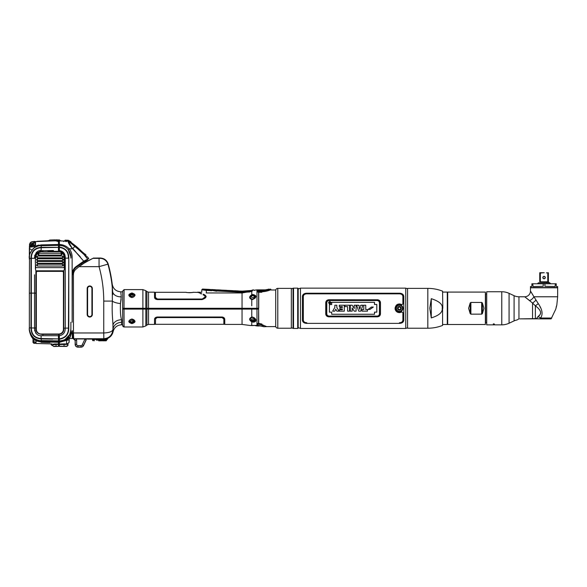 <?xml version="1.0" encoding="UTF-8"?>
<svg xmlns="http://www.w3.org/2000/svg" width="587" height="587" viewBox="0 0 587 587"><rect width="100%" height="100%" fill="white"/><g stroke="black" fill="none" stroke-linecap="round" stroke-linejoin="round"><path stroke-width="0.88" d="M79.091 266.645L99.049 266.645L108.228 264.091A138.194 138.194 0 0 1 112.234 284.218C113.188 288.892 116.05 291.423 120.812 291.798L121.238 296.853L120.452 303.567C120.188 311.521 120.57 316.907 121.597 319.739L121.553 324.794C117.099 325.095 114.274 327.407 113.086 331.714L113.042 329.652L113.086 331.714C112.388 334.766 110.627 336.96 107.803 338.303L104.06 339.095L84.998 338.948L86.208 339.895L83.559 345.56A2.766 2.766 0 0 1 81.057 347.159L77.917 347.159A2.766 2.766 0 0 1 75.158 344.393L75.158 340.475L73.456 338.721L73.434 274.65A7.132 7.132 0 0 1 75.98 269.184L77.403 267.995A45.595 45.595 0 0 1 78.621 267.004L84.733 262.712L92.988 258.317M103.848 338.721L103.745 332.961L103.848 338.721C109.211 338.251 112.249 335.199 112.961 329.571L112.961 325.734L113.042 329.652A8.636 7.338 178.4 0 1 121.678 322.314L121.597 319.739A8.636 5.987 179 0 0 112.961 325.734C112.983 320.825 111.677 313.803 112.366 301.094L112.381 300.933M87.177 288.54L87.177 314.449A2.583 2.583 0 0 0 89.76 317.039A2.583 2.583 0 0 0 92.342 314.449L92.159 288.54A2.399 2.399 0 0 0 89.76 286.14A2.399 2.399 0 0 0 87.36 288.54L87.177 288.54A2.583 2.583 0 0 1 89.76 285.957A2.583 2.583 0 0 1 92.342 288.54L92.342 314.449M93.003 258.353L99.049 258.353L99.049 266.645A128.663 128.663 0 0 1 103.745 301.094L103.745 332.961C109.116 332.792 112.19 331.655 112.961 329.571L113.027 329.028M76.281 338.948L73.896 338.97L75.283 340.35L76.662 340.35L76.281 338.948L85.328 338.948M120.783 292.062L120.812 291.798C116.05 291.423 113.188 288.892 112.234 284.218L112.366 301.094A8.636 2.458 -173.6 0 0 120.452 303.567L121.164 299.165M99.049 266.645L99.049 258.353L100.238 258.023L93.428 258.097L100.238 258.023C104.259 258.258 106.922 260.283 108.228 264.091L106.43 260.804M73.434 274.65L73.434 332.968L72.971 332.968L72.993 338.244L72.971 332.968L73.434 332.968L73.72 339.095L73.258 338.604L75.158 340.475L75.158 344.393A2.766 2.766 0 0 0 77.917 347.159L81.057 347.159A2.766 2.766 0 0 0 83.559 345.56L86.208 339.895M120.812 291.798L122.712 291.798L120.812 291.798M122.712 324.794L121.553 324.794L122.712 324.794M92.79 258.405L85.247 262.184M77.403 267.995L75.98 269.184M112.675 294.762L112.675 292.964M99.078 258.353L99.995 258.339A8.291 8.291 37.3 0 1 107.993 264.421A137.879 137.879 0 0 1 112.623 291.468L112.543 290.066M112.513 289.552L112.477 288.929M112.447 288.533L112.41 287.99M112.396 287.696L112.352 287.102M107.993 264.421L108.228 264.091A138.194 138.194 0 0 1 112.234 284.218M112.961 325.55L112.946 324.934M112.931 324.567L112.909 323.921M112.895 323.547L112.873 323.166M112.851 322.747L112.821 322.285M112.799 321.947L112.77 321.419M112.667 319.988L112.579 318.682M112.198 304.851L112.366 301.094L103.745 301.094M101.169 339.095L106.174 338.846M107.48 338.376L107.803 338.303C110.627 336.96 112.388 334.766 113.086 331.714C114.274 327.407 117.099 325.095 121.553 324.794M106.218 338.802L105.66 339.44L106.35 338.765M100.729 340.82L100.59 340.82A0.69 0.69 -90 0 0 101.28 340.144L105.682 340.144L107.12 338.516M95.16 339.037L96.085 339.022M100.164 339.022L101.081 339.037M73.771 339.095L74.351 338.963M85.885 338.948L86.37 338.956M86.553 338.956L86.986 338.963M87.456 339.095L95.072 339.095M76.662 340.35L76.662 344.393A1.255 1.255 0 0 0 77.917 345.648L81.057 345.648A1.255 1.255 0 0 0 82.195 344.921L84.998 338.948M82.165 264.37L81.52 264.81M80.184 265.786L79.722 266.146M87.419 261.296L83.222 263.673M105.535 259.938L105.014 259.535M73.258 338.604L73.72 339.095M72.993 338.244A0.462 0.462 -35.7 0 0 73.081 338.53L72.979 336.703M120.988 294.212L120.944 293.786M92.159 288.54L92.159 314.449A2.399 2.399 0 0 1 89.76 316.848A2.399 2.399 0 0 1 87.36 314.449L87.36 288.54A2.399 2.399 0 0 1 89.76 286.14A2.399 2.399 0 0 1 92.159 288.54L92.342 288.54M84.733 262.418L91.609 258.992M277.79 288.378L277.79 328.214L291.335 328.214L291.335 288.378L277.79 288.378A2.077 2.077 0 0 0 275.714 290.455M277.79 328.214A2.077 2.077 180 0 1 275.714 326.137M258.742 308.3L258.742 292.414M270.724 289.978L275.714 290L275.714 326.592L266.689 326.629L262.683 324.941M258.243 325.425L256.959 324.538L258.471 324.354C257.201 324.802 257.128 325.161 258.243 325.425L263.901 326.724L266.689 326.629M262.624 324.927L259.755 324.244L258.742 323.415L259.755 324.244M259.527 324.2L263.174 325.403M258.353 292.275L256.974 291.57L258.353 291.746L258.625 292.275L258.625 308.3L148.533 308.3L148.533 324.42L146.904 325.015L146.904 309.1L145.847 309.1L258.625 309.1L251.896 309.1L251.904 308.3M206.228 292.95C199.844 292.099 199.844 292.099 206.228 292.95L242.042 292.95L242.042 324.42L224.77 324.42L224.77 319.277C224.608 317.949 223.654 317.193 221.893 317.009L157.404 317.009C155.643 317.193 154.682 317.949 154.52 319.277L154.52 324.42L148.533 324.42M221.893 317.009L222.568 317.075M223.559 317.45L224.77 319.277M252.946 317.259L252.755 317.105C257.018 319.445 257.018 321.118 252.755 322.116L251.764 321.83C248.947 319.937 248.947 318.345 251.764 317.061L252.755 317.105L251.764 317.061L250.15 318.895M242.042 324.42L250.414 325.528L257.708 325.381M253.613 322.168L254.208 322.094M255.132 321.72L255.602 321.324M258.742 323.393L258.625 309.1L258.529 323.378L261.912 324.031L261.912 324.552L258.625 323.987L258.625 323.386L258.625 323.987M257.466 323.591L258.045 323.393M258.507 323.378L256.974 324.141L256.974 289.868L254.186 290.242M263.071 325.558L263.086 325.257C267.562 327.113 267.562 327.113 263.086 325.257L262.815 325.169M252.872 317.244L255.609 319.79L252.872 321.427L252.021 321.221L251.764 321.83L252.755 322.116L252.872 321.427L252.762 321.962M261.919 326.108L263.901 326.724A0.69 0.69 -49 0 1 263.446 326.548M251.764 321.83L251.764 325.411A0.69 0.55 90.3 0 0 251.97 325.462L250.414 325.528A0.69 0.69 33 0 0 250.942 325.455M124.011 309.1L124.099 326.981L122.712 325.624L122.632 309.1L145.847 309.1L145.847 325.902L146.904 325.015M131.928 318.983C136.045 320.759 136.045 322.3 131.928 323.62C127.819 322.307 127.819 320.759 131.928 318.983L134.672 321.155L131.928 322.923L129.184 321.155C129.434 319.996 130.351 319.335 131.928 319.181C133.653 319.423 134.57 320.076 134.672 321.155L134.65 321.427M131.928 321.639L131.928 322.175L131.928 321.639A2.708 1.915 180 0 0 133.264 321.397M134.401 320.509A2.708 1.915 180 0 0 134.445 320.436L134.372 320.326A2.473 1.754 0 0 1 134.408 320.627A2.473 1.754 0 0 1 134.291 321.155C132.713 322.953 131.143 322.953 129.566 321.155A2.473 1.754 0 0 1 129.456 320.627A2.473 1.754 0 0 1 129.492 320.326L129.206 321.427M132.046 322.923L134.606 321.61M130.013 322.476L129.367 321.859M129.206 320.957L129.375 320.458M255.433 319.064L255.081 318.506M250.517 320.01L250.15 318.91L250.561 320.04A2.473 1.893 0 0 1 250.392 319.357A2.473 1.893 0 0 1 253.511 317.523L253.467 317.508M252.872 320.928L252.872 320.612A2.708 2.077 180 0 0 254.046 320.407M255.198 318.712A2.473 1.893 0 0 1 255.345 319.357A2.708 2.077 180 0 0 255.455 319.152M122.712 324.934L122.712 325.492M157.074 317.391L221.893 317.369L223.852 319.108L221.967 317.369M222.268 317.398L222.825 317.567M223.728 318.411L223.852 318.939M155.445 318.939L157.404 317.369L155.445 318.939M155.57 318.411L156.142 317.758M222.121 317.582L157.353 317.574M154.52 324.185L155.445 324.303L155.57 318.587M157.059 317.596L156.48 317.758M224.77 324.185L223.852 324.303L223.852 319.108L222.811 317.758M262.697 326.071L262.198 325.264L262.638 324.86L263.137 325.653A0.462 0.411 143.5 0 1 262.697 326.071L262.044 325.748L262.323 326.174M259.417 324.457L260.562 324.662M262.198 325.264L261.707 324.949L262.638 324.86L263.137 325.653M258.559 308.3L258.573 309.1M145.547 308.3L145.554 309.1M124.136 308.3L124.121 309.1L122.742 309.1L122.756 308.3M252.755 294.476C257.018 295.481 257.018 297.147 252.755 299.487L251.764 299.531L252.755 299.487L255.609 296.802L252.872 295.173L252.755 294.476L251.764 294.762L252.021 295.371L255.176 296.552A2.473 1.893 180 0 1 255.345 297.235A2.473 1.893 180 0 1 255.198 297.88L255.594 297M251.772 299.531L251.764 299.531C248.947 298.255 248.947 296.662 251.764 294.762L251.764 291.269C255.705 289.604 255.705 289.604 251.764 291.269L250.458 291.666M242.042 292.95L251.764 291.269M215.855 291.115L209.786 290A0.69 0.668 -177 0 0 209.522 289.934L209.552 289.428L202.53 289.061L201.803 289.743L201.759 292.311L197.592 292.172L201.73 293.83L200.835 293.816M206.147 296.362L203.403 294.461C195.735 291.959 195.735 291.959 203.403 294.461M203.403 294.197C195.735 291.739 195.735 291.739 203.403 294.197C207.343 296.053 206.895 297.844 202.06 299.583L157.404 299.583C155.643 299.399 154.682 298.644 154.52 297.315L154.52 292.172L148.533 292.172L148.533 308.3L122.617 308.3L122.712 290.969L124.099 289.611L123.996 308.3M258.625 308.3L258.625 293.412M257.48 291.636L257.018 291.401M131.928 292.972C136.045 294.292 136.045 295.833 131.928 297.609C127.819 295.848 127.819 294.3 131.928 292.972L131.928 293.669L134.672 295.437C134.423 296.596 133.513 297.257 131.928 297.411L129.184 295.437L131.928 293.669M256.974 291.299L257.436 290.888L258.28 291.343M257.436 290.888L258.353 291.35L257.436 290.888L258.353 290.462L261.853 290.492L268.274 289.318L261.853 290.492M258.353 291.746L258.353 291.35L261.853 291.35C268.626 290.881 271.069 288.672 270.482 289.178C271.26 288.723 267.481 291.145 261.853 291.35L261.853 291.746C268.985 291.291 271.561 289.134 270.945 289.633C271.766 289.186 267.782 291.548 261.853 291.746L261.853 292.275C273.637 289.611 273.637 289.611 261.853 292.275L258.625 292.275L258.625 291.746L258.625 292.275M258.353 290.462L261.853 290.462C268.575 289.912 268.89 288.789 268.648 289.178L270.24 289.296M269.756 289.516L268.971 289.846M268.376 290.073L267.973 290.227M255.609 296.802C255.866 297.704 254.927 298.519 252.799 299.253L253.511 299.069A2.473 1.893 180 0 1 250.392 297.235A2.473 1.893 180 0 1 250.561 296.552L250.15 297.682L251.823 299.385M252.762 294.674L252.924 295.158M253.511 295.107L254.193 295.18M254.67 295.342L255.176 295.709M255.396 295.98L255.602 296.567M255.47 297.448L255.081 298.086M250.92 299.04L250.51 298.658M251.199 299.106L251.94 299.289L250.15 297.682L250.253 297.081M250.253 297.066L250.568 296.508M131.811 293.669L129.257 294.968M129.206 295.166L129.184 295.437C129.294 296.516 130.204 297.169 131.928 297.411L131.928 297.609M129.492 296.266A2.473 1.754 180 0 1 129.456 295.965A2.473 1.754 180 0 1 129.566 295.437C131.143 293.639 132.713 293.639 134.291 295.437A2.473 1.754 180 0 1 134.408 295.965A2.473 1.754 180 0 1 134.372 296.266L134.445 296.156A2.708 1.915 0 0 0 134.401 296.083M132.721 295.034A2.708 1.915 0 0 0 131.928 294.953A2.708 1.915 0 0 0 130.593 295.202M122.712 291.137L122.712 291.783M157.404 299.025L155.445 297.484L157.404 299.025L202.06 299.025L157.404 299.025M203.102 294.777C194.598 291.746 194.598 291.746 203.102 294.777C206.154 296.325 205.81 297.741 202.06 299.025M197.592 292.407L193.152 292.289C193.306 292.744 185.94 292.744 186.094 292.289A0.462 0.462 144.3 0 1 186.292 292.333M202.559 298.988L203.403 298.783M204.944 297.565L205.193 296.949M205.208 296.868L202.06 299.223L204.944 297.734M155.445 297.484L155.445 292.289L155.445 297.653L157.404 299.223L156.296 298.937M155.548 298.145L155.445 297.653M157.404 299.223L202.06 299.223M234.851 291.269L238.307 291.453L234.851 291.269L234.815 291.922L234.873 290.756L238.329 290.939L238.271 292.106L238.571 291.519L238.271 292.106L232.511 291.805L232.547 291.145L232.511 291.805L232.812 291.211L232.511 291.805L226.758 291.497L227.081 290.404L232.577 290.638L232.547 291.145L229.091 290.969A0.69 0.668 -177 0 0 228.82 291.005L227.052 290.91L226.758 291.497L223.295 291.321L220.998 291.196L221.321 290.103L226.817 290.338L226.758 291.497L227.052 290.91M216.823 291.181L215.913 291.13M252.542 290.932A0.69 0.418 -112.3 0 0 251.984 290.426C253.914 289.655 253.914 289.655 251.984 290.426L249.6 291.152L249.724 291.805L251.287 291.468M206.308 292.95L206.308 290.426L201.825 289.743L206.308 290.426L206.345 289.765L202.552 289.068L209.522 289.934L209.493 290.594L209.522 289.934L206.345 289.765M215.246 290.895L217.55 291.013L217.579 290.36A0.69 0.668 -177 0 0 217.315 290.396L215.546 290.301A0.69 0.668 -177 0 0 215.282 290.235L215.246 290.895M215.282 290.235L211.826 290.059L211.848 289.552L215.312 289.736L215.282 290.235L211.826 290.059L211.79 290.712L209.493 290.594L209.786 290L209.493 290.594L206.308 290.426M249.724 291.981L242.152 292.311L242.182 291.651L240.604 291.57L240.633 291.057L242.211 291.145L242.182 291.651L249.6 291.152L249.673 291.519M238.571 291.519L238.593 291.005L240.362 291.101L240.34 291.607L238.571 291.519L238.271 292.106L240.575 292.231L240.34 291.607L240.575 292.231L242.152 292.311M234.815 291.922L234.58 291.306L234.815 291.922L234.58 291.306L232.812 291.211L232.511 291.805M232.812 291.211L232.841 290.704L234.609 290.8L234.58 291.306L234.609 290.8M232.547 291.145L229.091 290.969L229.055 291.622L228.849 290.499M223.089 290.191L223.331 290.66A0.69 0.668 -177 0 0 223.067 290.697L221.688 290.756M221.292 290.609L220.998 291.196L221.292 290.609L220.998 291.196L217.55 291.013M217.579 290.36L221.035 290.543L217.579 290.36L217.608 289.853L221.057 290.037L220.998 291.196M215.994 290.47L216.39 290.536M216.464 290.543L216.838 290.521M209.552 289.428L209.493 290.594M211.555 290.095L211.584 289.589L211.555 290.095M251.911 325.587L254.765 325.455A11.329 11.329 0 0 0 260.195 325.844L257.253 325.425M256.974 325.433L262.91 326.416M251.507 319.886A1.357 1.042 180 0 0 254.23 319.886A1.357 1.042 180 0 0 251.507 319.886A1.357 1.042 180 0 1 251.603 319.511A1.277 0.976 0 0 0 251.632 319.622L251.977 320.084A1.277 0.976 0 0 0 252.527 320.326L253.217 320.326A1.277 0.976 0 0 0 253.76 320.084L254.105 319.622A1.277 0.976 0 0 0 254.134 319.511A1.357 1.042 180 0 1 254.23 319.886M255.345 319.357A2.473 1.893 0 0 1 255.176 320.04C253.643 321.764 252.102 321.764 250.561 320.04M251.507 296.706A1.357 1.042 0 0 0 254.23 296.706A1.357 1.042 0 0 0 251.507 296.706A1.357 1.042 0 0 0 254.23 296.706M130.571 321.214A1.357 0.961 180 0 0 131.928 322.175A1.357 0.961 180 0 0 133.286 321.214A1.357 0.961 180 0 0 131.928 320.253A1.357 0.961 180 0 0 130.571 321.214A1.357 0.961 180 0 1 131.928 320.253A1.357 0.961 180 0 1 133.286 321.214M130.571 295.378A1.357 0.961 0 0 0 131.928 296.34A1.357 0.961 0 0 0 133.286 295.378A1.357 0.961 0 0 0 131.928 294.417A1.357 0.961 0 0 0 130.571 295.378A1.357 0.961 0 0 0 131.928 296.34A1.357 0.961 0 0 0 133.286 295.378M132.823 294.813A1.277 0.903 180 0 1 133.168 295.239L132.823 294.813M87.595 288.54A2.165 2.165 0 0 1 89.76 286.375A2.165 2.165 0 0 1 91.924 288.54L91.924 314.449A2.165 2.165 0 0 1 89.76 316.613A2.165 2.165 0 0 1 87.595 314.449L87.595 288.54M298.174 327.619L300.449 328.449L405.764 328.449L405.764 288.144L407.561 288.797M300.449 328.449L300.449 288.144L405.764 288.144M302.408 296.45L302.408 320.15C302.65 322.19 304.11 323.268 306.788 323.378L399.424 323.378C402.095 323.268 403.555 322.19 403.797 320.15L403.797 296.45C403.555 294.403 402.095 293.324 399.424 293.214L306.788 293.214C304.11 293.324 302.65 294.403 302.408 296.45M405.764 328.449L407.561 327.795M298.174 288.973L300.449 288.144M377.25 299.752C379.217 299.906 380.295 300.911 380.479 302.775L380.479 313.825C380.295 315.681 379.217 316.687 377.25 316.841L328.955 316.841C326.988 316.687 325.917 315.681 325.734 313.825L325.734 302.775C325.91 300.918 326.988 299.913 328.955 299.752L377.72 299.788M326.776 314.632L326.651 313.898C326.827 315.329 327.59 316.1 328.955 316.195L377.25 316.195C378.615 316.1 379.385 315.329 379.554 313.891L379.554 302.701C379.385 301.263 378.615 300.5 377.25 300.397L328.955 300.397C327.59 300.5 326.827 301.263 326.651 302.701L326.651 313.891L326.776 301.96M395.946 308.3A3.456 3.456 0 0 1 399.395 304.844A3.456 3.456 0 0 1 402.851 308.3A3.456 3.456 0 0 1 399.395 311.748A3.456 3.456 0 0 1 395.946 308.3C395.711 312.768 403.086 312.768 402.873 308.3C403.086 303.824 395.711 303.824 395.924 308.3M398.015 308.3A1.379 1.379 0 0 0 399.395 309.679A1.379 1.379 0 0 0 400.782 308.3A1.379 1.379 0 0 0 399.395 306.913A1.379 1.379 0 0 0 398.015 308.3M399.424 323.378L306.788 323.378M403.761 320.605L403.372 321.617M402.777 322.292L402.212 322.696M402.322 293.97L402.777 294.3M403.364 294.968L403.761 295.987M306.788 293.214L399.424 293.214M302.452 295.987L302.841 294.975M303.428 294.3L303.993 293.896M303.883 322.623L303.428 322.292M302.848 321.632L302.452 320.605M399.446 293.838L399.424 293.838C401.523 293.94 402.675 294.813 402.873 296.45L402.873 304.081L401.794 304.653C398.081 303.244 395.829 304.455 395.022 308.3L395.022 308.292C395.829 312.137 398.081 313.348 401.794 311.939L402.873 312.511L401.802 311.932M402.814 320.649L402.873 320.15C402.675 321.786 401.523 322.652 399.424 322.755L399.446 322.755M306.788 322.755C304.682 322.652 303.53 321.786 303.332 320.15L303.391 320.656M303.391 295.943L303.332 296.45C303.53 294.813 304.682 293.94 306.788 293.838L306.759 293.838M402.873 296.45L402.814 295.943M401.802 304.66L402.873 304.095M396.548 304.991L397.032 304.631M397.626 304.323L398.294 304.095M399.057 303.971L400.099 304.007M400.877 304.205L401.449 304.455M401.449 312.137L400.877 312.387M400.099 312.585L399.043 312.622M398.294 312.497L397.626 312.269M397.032 311.961L396.555 311.602M396.049 311.11L395.704 310.64M395.374 310.024L395.139 309.305M306.788 293.838L399.424 293.838M303.332 320.15L303.332 296.45M402.873 312.511L402.873 320.15M377.25 316.841L377.72 316.811M379.826 315.659L378.769 316.496M379.253 316.202L380.479 313.825M325.734 313.825L326.959 316.202M327.443 316.496L327.906 316.679M328.485 316.811L328.955 316.841M328.955 299.752L328.485 299.788M326.379 300.933L327.436 300.096M326.959 300.39L325.734 302.775M380.479 302.775L379.239 300.383M378.762 300.096L378.299 299.913M326.335 315.601L326.027 315.102M325.983 315.021L325.778 314.361M380.427 302.232L380.266 301.667M379.437 301.96L379.429 314.639M379.151 315.197L378.615 315.755M378.028 316.063L377.258 316.195M377.25 300.397L378.021 300.529M378.593 300.83L379.151 301.402M327.054 301.395L327.597 300.837M328.177 300.529L328.955 300.397M328.955 316.195L328.184 316.063M327.612 315.769L327.054 315.197M329.285 301.608L328.566 302.672C329.38 301.153 330.188 301.153 331.002 302.672C330.188 304.205 329.38 304.205 328.566 302.672C329.38 304.205 330.188 304.205 331.002 302.672M330.041 301.769L330.76 302.672C330.107 301.454 329.461 301.454 328.808 302.672C329.461 303.905 330.114 303.905 330.76 302.672L330.723 302.943M377.162 316.077L329.05 316.077C327.663 315.953 326.9 315.19 326.768 313.803L326.768 302.789C326.893 301.41 327.649 300.654 329.05 300.515L377.162 300.515C378.549 300.639 379.305 301.402 379.437 302.789L379.437 313.803C379.312 315.182 378.556 315.938 377.162 316.077L329.05 316.077M331.677 312.152L331.677 314.272L374.513 314.272L374.506 312.152L376.81 312.152L376.81 304.44L374.506 304.44L374.513 302.32L331.677 302.32L331.677 304.558L329.395 304.558L329.395 312.152L331.677 312.152L329.417 312.13L329.417 304.572L331.699 304.572L331.699 302.342L374.491 302.342L374.491 304.462L376.795 304.462L376.795 312.13L374.491 312.13L374.491 314.25L331.699 314.25L331.677 312.152M369.905 309.444L373.332 307.045L371.454 307.045L368.042 309.444L369.905 309.444M365.752 309.613L367.513 309.613L367.513 311.169L362.025 311.169L362.025 309.613L363.793 309.613L363.793 305.211L365.752 305.211L365.752 309.613M360.983 305.211L362.898 305.211L360.756 311.169L358.76 311.169L356.617 305.211L358.569 305.211L358.804 305.988L360.756 305.988L360.983 305.211L360.756 305.988L358.804 305.988L358.569 305.211M360.381 307.236L359.141 307.236L359.772 309.378L360.381 307.236L359.772 309.378L359.141 307.236L360.381 307.236M354.203 305.211L356.082 305.211L356.082 311.169L354.247 311.169L352.112 307.918L352.185 311.169L350.307 311.169L350.307 305.211L352.141 305.211L354.277 308.454L354.203 305.211M344.907 305.211L349.558 305.211L349.558 311.169L347.599 311.169L347.599 306.597L344.907 306.597L344.907 305.211M339.308 305.211L344.305 305.211L344.305 311.169L339.425 311.169L339.425 309.782L342.346 309.782L342.346 308.931L339.873 308.931L339.873 307.529L342.346 307.529L342.346 306.597L339.308 306.597L339.308 305.211M336.813 307.375L339.037 311.169L336.843 311.169L335.815 309.151L334.781 311.169L332.624 311.169L334.847 307.412L334.847 305.211L336.813 305.211L336.813 307.375M329.586 302.782L330.136 303.215L329.498 303.185L329.586 302.782L329.498 303.185L330.136 303.215L329.586 302.782M328.852 302.943L329.593 301.755M329.468 302.665L329.41 302.012M330.136 302.606L329.637 302.606L330.312 302.012L330.312 303.362L329.608 303.362M368.042 309.444L371.454 307.045M356.999 306.267L357.909 308.806M360.756 311.169L362.898 305.211M352.185 309.276L352.112 307.918L354.225 311.139M354.203 307.096L354.277 308.454L352.163 305.24M342.346 308.931L342.346 309.782M342.346 306.597L342.346 307.529M334.781 311.169L335.815 309.151L336.821 311.132M334.465 308.065L333.629 309.474M332.939 310.64L332.624 311.169M338.031 309.459L336.887 307.507M326.768 313.803L326.79 302.474M327.407 315.38L328.507 316.011M328.654 316.048L329.028 316.077M329.05 300.515L377.162 300.515M379.437 302.789L379.415 314.118M378.806 301.212L377.698 300.581M377.551 300.551L377.177 300.515M376.795 304.558L376.81 312.152L374.535 312.152M331.699 302.342L374.513 302.32M329.395 312.152L329.395 304.44M331.699 314.272L374.513 314.25M329.417 304.462L329.417 312.13M376.795 312.13L376.795 304.572M399.395 311.315A3.016 3.016 0 0 1 396.379 308.3A3.016 3.016 0 0 1 399.395 305.277A3.016 3.016 0 0 1 402.418 308.3A3.016 3.016 0 0 1 399.395 311.315M399.395 310.141A1.849 1.849 0 0 0 401.244 308.3A1.849 1.849 0 0 0 399.395 306.451L399.395 306.7A1.592 1.592 0 0 0 397.803 308.3A1.592 1.592 0 0 0 399.395 309.892L399.395 310.141A1.849 1.849 0 0 1 397.553 308.3A1.849 1.849 0 0 1 399.395 306.451M399.079 309.532L398.485 309.188A1.277 1.277 0 0 1 398.169 308.645L398.169 307.948A1.277 1.277 0 0 1 398.485 307.405L399.079 307.06A1.277 1.277 0 0 1 399.718 307.06L400.312 307.405A1.277 1.277 0 0 1 400.627 307.948L400.627 308.645A1.277 1.277 0 0 1 400.312 309.188L399.718 309.532A1.277 1.277 0 0 1 399.079 309.532M100.905 340.746A0.69 0.69 0 0 0 101.28 340.144L101.294 339.44L100.604 339.44L105.66 339.44M96.349 340.144L100.59 340.144L100.604 339.44L92.467 339.44L92.482 340.144L94.147 340.144L94.133 339.44L96.334 339.44L96.349 340.144L96.334 339.44M94.133 339.44L94.147 340.144L94.133 339.44M105.983 340.805L107.751 338.787L105.682 340.82L107.751 338.787L107.061 338.787M102.674 339.44L102.666 340.82L105.682 340.82L105.682 340.144M102.542 340.82L102.6 340.82C105.146 340.82 105.146 340.82 102.6 340.82L102.446 340.82M101.676 340.82L98.719 340.82C97.178 340.82 97.178 340.82 98.719 340.82L100.59 340.82A0.69 0.69 0 0 0 100.634 340.82M100.883 340.82L101.294 340.82M94.147 340.144L94.39 340.82M101.243 340.365L98.711 340.365C97.193 340.365 97.193 340.365 98.711 340.365L101.243 340.365M297.712 288.144L293.522 288.144L293.522 328.449L297.712 328.449A0.462 0.462 0 0 0 298.174 327.986L298.174 288.606A0.462 0.462 0 0 0 297.712 288.144L297.712 328.449M293.522 288.144A1.379 1.379 0 0 0 293.045 288.224L293.045 328.368A1.379 1.379 0 0 0 293.522 328.449M291.335 327.744L293.045 328.368M291.335 288.848L293.045 288.224M442.803 292.084L447.287 292.084L447.287 324.508L442.583 324.508M481.795 314.133L470.884 314.155L470.202 313.649L470.202 302.943L468.624 308.3L470.202 313.649L470.891 314.155L470.891 302.444L470.202 302.943L470.891 302.444L470.202 302.943L470.891 302.444L481.802 302.459M482.36 313.649L481.663 314.155L481.663 302.444L482.36 302.943L481.663 302.444L482.36 302.943L483.93 308.3L482.36 313.649L482.36 302.943M447.69 308.3L447.69 292.084L485.376 292.084L485.376 324.508L447.69 324.508L447.69 308.3M486.711 322.667L485.603 322.667L485.603 293.926L486.711 293.926M442.583 308.3L442.583 325.425C437.836 327.275 432.92 328.206 427.828 328.214L427.828 288.378C432.92 288.386 437.836 289.318 442.583 291.167L442.803 308.3L442.583 291.167M442.209 308.3C442.767 312.233 439.12 315.439 431.284 317.912L429.787 308.3L431.284 298.68C439.267 301.27 442.906 304.47 442.209 308.3M431.284 317.912L431.284 298.68M427.828 328.214L407.561 328.214L407.561 288.378L427.828 288.378M540.554 318.029L539.636 318.88L538.617 318.88L551.112 318.88L555.742 309.217L556.814 305.071L557.65 296.78L533.921 296.78L538.279 303.626C542.395 309.576 543.151 314.375 540.554 318.029L551.787 318.029L540.554 318.029A5.76 3.705 -143.6 0 0 537.905 316.694L536.496 318.602L519.877 318.88M540.568 307.771L539.974 306.612M556.146 307.184L556.601 305.673M534.016 318.763L532.548 318.792L532.548 303.046L524.712 296.78A5.76 5.76 -43.5 0 0 530.472 291.02L530.472 287.784L557.65 287.784L557.65 296.78M533.715 296.42L533.04 295.246M532.857 294.938L530.919 291.739M530.472 291.02L533.921 296.78L544.061 296.78M535.307 318.69L522.041 318.88L538.455 318.829M549.094 318.88L539.027 318.88L549.094 318.88M533.921 296.78A5.76 3.302 141.4 0 1 529.621 300.617L526.37 298.035M495.12 324.853L501.775 324.853A17.272 17.272 0 0 0 509.076 323.232L514.095 320.891A11.513 11.513 0 0 1 516.993 319.981L518.35 319.159M492.236 324.853L486.711 324.853L486.711 291.739L501.775 291.739A17.272 17.272 0 0 1 509.076 293.361L514.095 295.701A11.513 11.513 0 0 0 518.959 296.78L518.959 318.976M493.337 324.083L493.337 324.706L494.481 324.083L493.3 323.848M535.359 318.682L535.359 305.82L532.548 303.046A5.76 2.128 140.9 0 0 535.99 299.972M538.763 315.872L539.57 314.977M540.37 313.737L540.642 312.607M538.279 303.626A5.76 0.785 144.2 0 1 535.359 305.82C541.353 310.296 542.205 313.92 537.905 316.694M537.01 318.587L538.617 318.88M493.337 324.457L494.027 324.457L493.337 324.479M493.337 324.486L494.027 324.486M494.027 324.362L493.337 324.362M493.337 324.42L494.027 324.42M494.687 324.838L492.61 324.853L494.687 324.838M534.632 283.778L553.49 283.778M537.626 283.558L538.36 282.824L546.262 282.743L547.788 281.797L547.788 273.109L548.375 273.109L548.375 281.797L549.256 282.743M544.061 282.743L549.762 282.824L550.496 283.558M547.788 281.797L540.333 281.797L540.333 273.109L542.762 272.786M549.315 282.743L549.762 282.824M546.321 272.882L548.375 272.735L548.375 273.109M544.281 272.735L539.747 272.735L539.747 273.109L539.747 272.735M543.841 272.735L539.747 273.109L539.747 281.797L539.747 273.109M544.061 278.781A1.211 1.211 0 0 0 545.272 277.57A1.211 1.211 0 0 0 544.061 276.36A1.211 1.211 0 0 0 542.85 277.57A1.211 1.211 0 0 0 544.061 278.781M544.061 276.499A1.071 1.071 0 0 0 542.99 277.57A1.071 1.071 0 0 0 544.061 278.642A1.071 1.071 0 0 0 545.132 277.57A1.071 1.071 0 0 0 544.061 276.499M555.075 286.544L544.919 286.309L555.075 286.544L555.375 283.778L556.234 283.778L556.234 286.309M555.375 283.778L531.888 283.778L531.888 286.309M533.055 286.544L543.21 286.309L533.055 286.544L532.747 283.778M556.461 286.544L557.65 286.544L557.65 287.579L530.472 287.579L530.472 286.544L531.661 286.544M544.919 286.309L544.919 283.778M543.21 286.309L543.21 283.778M32.982 340.056L32.982 342.397L32.982 340.056M33.936 342.03L35.154 342.03L35.154 343.351L33.936 343.351L33.936 338.985M34.809 339.594L33.936 339.594M34.89 339.081L34.039 338.545M32.982 244.309L32.982 245.41L32.982 244.309M33.936 245.3L33.936 242.526L35.154 242.526L35.22 245.425M58.465 346.147L66.228 346.433L59.368 346.389L59.368 344.532L67.982 344.386A1.812 1.812 0 0 1 66.228 346.198L59.368 346.345M58.465 345.787L59.368 345.787M58.465 345.699L59.368 345.699L58.465 345.699M58.465 345.56L59.368 345.56L58.465 345.56M52.632 339.139L41.237 338.941L41.237 338.552L58.458 338.897L58.458 335.727L41.134 335.683L41.083 338.552L41.134 335.683C37.399 335.969 35.191 333.394 34.523 327.964L35.88 327.957L35.88 316.518M35.924 329.395L35.88 327.957C35.668 332.169 38.016 334.304 42.917 334.363L58.913 334.363L41.281 334.319M58.487 339.763L58.458 338.897L41.237 338.941L41.237 338.552L41.083 338.941C34.486 338.303 31.126 334.641 30.986 327.964L29.35 327.795L29.357 328.603M58.465 339.242L58.495 340.365M35.983 333.379L35.506 332.726M34.802 331.061L34.611 330.07M34.53 328.984L34.523 327.964L31.346 327.964L31.346 258.287C31.485 251.801 34.728 248.272 41.083 247.692L41.237 247.303L41.237 247.692L58.458 247.398L58.458 245.373L51.282 245.491L58.458 245.366L58.487 244.412M34.523 311.47L34.523 296.303M34.523 293.104L34.523 292.59M34.523 274.775L34.523 327.964L35.88 327.957L35.88 290.272M35.88 287.219L35.88 285.348M35.88 283.785L35.88 275.259M35.88 273.16L35.88 270.798L63.902 270.798L35.88 270.798L35.88 296.009M35.88 314.192L35.88 300.118M39.483 333.966L38.104 333.313M37.568 332.902L36.233 330.899M58.913 247.567L58.458 247.391L58.913 247.567L58.913 251.302L58.458 250.524M54.98 251.317L58.817 251.302L58.817 251.801L58.817 251.302L47.951 251.339M50.717 251.331L52.441 251.324M53.366 251.317L54.173 251.317M39.505 250.796L53.468 250.517M29.394 329.49L29.482 330.899L33.107 338.75L29.482 330.899M38.184 340.24L38.705 340.35M29.372 329.248L29.35 328.104M41.2 341.891L35.161 340.02L36.042 340.915L41.207 341.964L58.465 342.265L58.458 344.041L54.444 343.96L58.458 344.055L58.913 343.733L58.458 344.041L58.458 342.39M30.7 334.59L32.27 337.679M29.526 331.207L29.695 332.154M30.869 335.632L29.482 330.848L33.077 338.816L29.489 330.929L31.478 336.696M33.085 338.794L31.815 337.254M33.936 338.273L32.982 339.235L29.475 330.782M30.722 334.95L29.489 330.855L30.517 334.671M30.729 335.126L31.045 335.559M37.091 340.152L37.091 340.152C33.114 338.611 30.627 335.669 29.614 331.317L29.497 330.628M58.451 341.414L58.913 340.577L58.451 341.414L58.451 340.878L41.207 340.577L41.2 341.363L34.985 339.712C31.83 337.261 31.837 337.378 35 340.064L36.409 340.886L41.325 341.825L41.31 342.309L49.917 342.529L49.587 342.067L49.917 342.529M33.936 339.271L34.34 339.594M32.549 338.017L31.06 335.36M30.473 334.627L29.702 330.826L29.937 333.123M41.237 338.941L41.207 340.577C39.931 340.988 37.546 340.233 34.053 338.303C30.363 334.575 28.792 331.068 29.35 327.795L29.35 293.317M29.702 330.598L29.475 330.62C30.106 335.272 32.637 338.574 37.076 340.519L37.766 340.68L37.274 340.211M30.157 247.105L34.097 246.672L34.156 245.586C31.691 245.652 30.157 246.32 29.548 247.567L29.35 293.126L30.986 293.126L30.986 271.898M33.62 248.279L32.821 248.998M30.091 253.268L30.392 252.505M50.218 245.513L45.559 245.593M44.194 245.615L42.829 245.637M58.458 247.398L58.458 250.517M34.538 257.15L34.523 258.287C35.198 252.85 37.399 250.275 41.134 250.561L41.237 247.692M35.154 242.673L35.594 242.688M35.587 243.598L35.58 244.735M34.156 245.41L34.816 245.527L35.58 244.676L35.396 241.602L55.648 240.824L58.913 241.778L58.465 241.477L58.48 244.508L41.222 244.904L34.824 246.283M35.154 246.122L38.837 245.065M58.502 242.431L58.465 241.528M37.054 241.308L47.642 240.802C49.829 240.421 50.533 240.171 49.756 240.046L48.633 240.663M55.288 240.149L54.833 239.848L55.288 240.751L54.833 239.848L54.833 240.457L54.833 239.848L49.756 240.046M58.913 241.778L58.128 241.396M29.372 248.301L29.548 247.567C30.018 246.936 31.537 246.635 34.097 246.672L34.611 247.465M31.353 269.411L30.986 269.991L30.986 258.287L30.986 327.964C31.126 334.641 34.486 338.303 41.083 338.941L41.083 338.552L41.083 338.941M47.826 338.67L41.083 338.552C34.728 337.973 31.485 334.443 31.346 327.964L31.346 327.964M42.917 334.363L42.917 335.727L41.134 335.683M40.063 252.014L42.917 251.361L41.2 251.412C37.113 251.874 35.176 254.164 35.396 258.287L35.396 268.846L35.88 270.798M42.308 251.808L58.817 251.801C59.111 251.302 64.005 252.571 64.086 257.062L64.1 267.621L64.585 268.457L64.577 258.148C65.905 255.793 61.041 250.113 58.935 251.302L58.817 251.302M64.585 268.457L63.902 270.798L63.741 330.334M35.396 268.846L35.822 267.525M64.1 267.621L35.822 267.621C34.34 257.231 36.145 251.97 41.229 251.852L41.2 251.412M59.72 334.267L58.913 334.363L58.458 335.727M58.913 335.463L58.913 338.684M48.523 341.517L48.86 342.045L48.523 341.517L58.458 341.678L58.913 341.098L58.451 341.671L41.325 341.363L41.325 340.585M36.042 341.377L36.409 340.886M41.2 341.832L41.185 342.309L41.2 341.832L35.073 340.13M58.913 342.28L58.913 343.733L58.913 342.28L58.458 342.316L58.913 342.28M48.215 342.104L41.325 341.671L41.31 342.309M34.552 339.594L33.936 339.103M41.134 250.561L41.083 247.31C34.486 247.941 31.126 251.603 30.986 258.287M34.618 256.086L34.802 255.169M36.203 252.615L36.614 252.227M35.543 255.983L36.519 253.694M36.291 254.905L36.651 254.215M38.265 252.681L38.977 252.337M58.817 251.801L56.051 251.801M55.97 251.801L52.008 251.801M51.407 251.801L50.643 251.801M46.263 251.808L45.104 251.808M63.418 259.571L62.574 258.757L37.348 258.757L36.497 259.571L37.348 260.577L36.585 260.107M63.418 259.762L62.574 260.577L37.348 260.577L37.348 258.757M63.425 265.229L62.574 264.223L63.425 265.038L62.574 266.043L62.574 264.223L37.348 264.223L36.497 265.038L37.348 266.043L62.574 266.043M62.552 261.89L63.418 262.308L62.574 263.306L63.337 262.844M63.418 262.308L62.574 261.494L37.348 261.494L37.37 262.426M36.497 262.308L37.348 261.494L36.497 262.308L37.348 263.306L62.574 263.306L62.574 261.494M62.061 254.105L61.217 255.11L62.061 254.296L61.217 253.291L62.061 254.105M37.861 254.296L38.302 255.007M61.195 253.694L61.217 253.291L38.705 253.291L37.861 254.105L38.705 253.291L38.735 254.164M62.523 256.504L62.545 256.027L37.385 256.027L36.526 256.981L37.385 256.027L37.377 257.84L36.526 257.077L37.377 257.84L62.552 257.84L62.523 256.959M63.389 256.783L62.545 256.027L63.403 256.989L62.552 257.84L63.403 257.069M61.195 254.619L61.187 254.171M62.552 262.815L62.545 262.367M30.986 327.795L30.986 293.126M35.088 339.293L34.288 338.736M33.738 338.295L33.371 337.965M48.105 341.869L47.87 341.502L48.472 341.509L48.743 342.045M58.913 341.098L58.913 340.577M32.997 337.598L37.076 340.519M31.925 249.996L29.35 248.477L29.35 258.456L30.986 258.449M29.35 257.348L29.35 258.456C28.682 255.404 30.297 251.86 34.207 247.831C37.722 245.975 40.055 245.256 41.207 245.667L41.083 247.31M51.282 245.491L41.207 245.667L41.237 247.303L58.458 247.354M58.48 244.508L58.465 247.01M55.648 240.824L55.259 240.736M55.369 240.897L54.826 240.45M35.396 241.602L34.42 241.411M58.458 241.418L57.827 241.162L58.458 241.418M29.548 247.567L30.15 247.12L29.548 247.567M30.12 247.244L29.511 247.699L30.12 247.244M29.35 248.47L29.35 256.651M29.519 255.55L29.379 257.003M39.982 245.726L39.234 245.806M30.363 242.578L29.35 246.929L33.452 242.658L29.387 246.811L29.585 245.498L29.387 246.811L29.482 246.048L29.387 246.811L33.466 242.651L30.253 244.236L29.394 246.804L33.261 242.805M35.594 242.541L35.154 242.57M29.35 248.455L29.922 243.194L31.793 241.771L34.376 241.418L30.986 242.108M29.636 244.119L30.135 243.04M30.92 242.328L31.896 241.932M29.453 245.05L29.46 244.977C29.856 242.548 31.493 241.426 34.384 241.609M29.35 246.929L33.936 242.526M31.889 241.939L30.04 243.304L31.889 241.939M34.376 242.526L35.594 242.431M30.986 264.561L31.353 264.766L30.986 264.561M38.705 253.291L38.705 255.11L61.217 255.11L61.217 253.291M62.545 256.027L62.552 257.84M37.377 257.84L37.385 256.027M37.348 263.306L37.348 261.494M37.348 266.043L37.348 264.223M62.574 258.757L62.574 260.577M52.969 344.121L58.458 344.532L58.458 346.389L53.85 346.513L58.406 346.345M54.063 346.308L58.458 346.345M51.671 345.017L50.959 343.872L51.671 345.017L56.051 344.444L51.671 345.017L53.85 346.513L51.685 345.002M55.516 346.249L56.051 346.264L56.051 344.444M58.458 344.532L56.924 344.481M58.465 345.369L58.458 344.584M32.226 244.588L31.096 245.836L32.226 244.588M35.154 243.832L35.587 243.803L35.154 243.832M35.88 321.28L36.335 320.972L35.88 321.28M48.728 342.045L48.215 342.03L48.728 342.045L48.391 341.509M64.805 240.611L64.805 241.154L65.26 240.178L65.26 240.721L68.642 241.176L68.628 240.399L70.741 241.661L71.57 243.422M65.26 240.178L68.209 240.281L68.195 241.044L65.26 240.721L64.805 241.154M66.324 241.514L66.705 240.993L66.324 241.514M67.967 241.411L67.975 241.037L67.967 241.411M68.195 241.044L85.482 255.198L86.157 255.198L70.748 242.16L70.741 241.661L68.628 240.399M86.157 255.198L85.482 255.198L85.409 255.991M85.702 256.468L87.478 256.864L88.784 258.625L83.699 261.156L72.817 248.653L80.008 256.901M84.521 253.855L84.154 253.863M85.364 254.252L84.55 253.863M64.731 346.213L65.267 346.205M67.982 344.62L67.982 344.386C67.439 344.833 69.251 344.364 66.514 346.403L66.228 346.433A1.812 1.812 78.9 0 0 67.982 344.62L67.982 344.386A1.812 1.812 0 0 1 66.228 346.198M64.827 344.364L64.042 344.378L64.042 346.191L64.042 344.224L67.057 343.769M66.39 344.041L59.368 344.055L59.368 342.338L66.58 340.313L68.972 337.239L67.967 339.117M68.165 339.91L69.207 339.91L69.207 337.298L69.207 341.091L69.207 339.91L66.58 340.313L65.986 339.572L66.566 339.117L59.368 341.671L59.368 340.878C66.771 340.423 70.609 336.168 70.88 328.096L70.88 328.537M59.368 340.878L59.368 339.235L59.368 342.338L59.368 341.671L65.986 339.572M70.866 329.366L70.389 332.866L69.097 336.138L66.566 339.117L69.097 336.138M58.964 335.485L59.368 335.691L58.913 334.363L59.368 338.846C65.392 337.87 68.422 334.289 68.437 328.104L65.26 328.104L65.26 258.148L68.789 258.148L68.437 328.104L68.789 258.148C68.848 251.772 65.707 248.066 59.368 247.017C65.707 248.066 68.848 251.772 68.789 258.148L68.789 328.104C68.767 334.465 65.627 338.178 59.368 339.235L59.368 338.846L59.368 339.235M59.368 245.373L59.368 244.493L59.368 245.373L61.848 245.74L59.368 245.373L59.368 247.017L59.368 245.373C68.099 245.623 71.702 254.208 70.88 258.148M70.88 322.212L70.88 328.104M83.545 260.944L83.75 261.89L83.471 261.318L75.928 266.733C73.331 268.765 72.128 271.421 72.34 274.694L72.964 274.694C72.744 271.612 73.867 269.117 76.339 267.217C73.867 269.117 72.744 271.612 72.964 274.694L72.34 274.694L72.142 322.212L72.142 258.148C72.252 254.369 71.254 251.236 69.149 248.741L68.202 249.585L69.882 252.271M70.469 253.995L70.792 255.859M72.619 248.859L69.149 248.741C66.272 245.96 63.014 244.544 59.368 244.493L59.368 241.477L56.33 240.751L68.54 241.279C67.872 242.049 69.259 244.463 72.7 248.528L72.495 248.741C69.119 244.478 67.725 241.969 68.312 241.213L65.971 241.11L65.971 241.697L65.971 241.118L63.741 241.022L63.734 241.609M72.817 248.653L75.129 245.997L68.356 241.36M84.029 254.531L75.129 245.997M86.81 256.864L87.478 256.864L86.81 256.864L84.044 254.545L87.654 259.124L88.784 258.625M59.881 240.633L59.683 239.98L59.683 240.523L61.312 240.861M55.736 240.45L55.736 239.841L56.33 240.751L55.295 240.743L55.736 240.45M58.421 241.044L56.33 240.751M62.185 240.949L63.741 241.022M59.368 242.68L59.368 244.493M68.312 241.213C67.725 241.969 69.119 244.478 72.495 248.741L71.585 248.741M70.572 254.442L68.202 249.585L70.858 256.724M70.88 257.942L70.844 256.431M59.551 340.871L60.975 340.768M65.062 339.484L69.64 334.627M70.08 333.614L70.359 332.792M70.682 331.398L70.851 329.872M63.601 330.885L63.323 331.56M62.941 332.198L62.288 332.946M62.009 333.189L60.476 334.054M69.75 334.744L70.873 329.336M68.437 258.148C68.488 251.962 65.465 248.382 59.368 247.398L59.368 250.554L58.964 250.759L59.368 250.554C63.411 251.199 65.377 253.731 65.26 258.148L64.577 258.148M59.368 342.338L59.368 344.055L64.981 343.865M67.094 339.91L66.58 340.313L66.58 343.813C68.319 343.446 69.149 342.881 69.075 342.126L69.207 339.91M67.982 338.633L67.754 339.205M73.118 248.947L73.955 249.783M74.204 250.04L77 253.415M77.242 253.569L80.28 256.79M83.743 261.897L83.699 261.156M68.606 242.013L72.495 248.741M69.149 248.741L70 249.864M70.682 251.016L71.247 252.271M71.805 254.171L72.069 255.983M72.135 257.106L72.142 258.148M76.391 252.748L73.397 249.636M87.654 259.124L87.426 259.997L83.75 261.89L76.339 267.217L79.106 264.957M82.327 262.741L83.193 262.22M58.913 334.363C62.266 334.04 63.924 331.956 63.902 328.104L65.26 328.104C65.274 332.506 63.308 335.03 59.368 335.691L59.368 338.846M58.935 251.302L58.964 250.759M59.368 250.554L59.368 247.398M59.368 344.576L59.368 345.369M67.644 344.364L64.9 344.364M64.695 344.202L64.042 344.224M70.147 337.268L68.921 338.582L70.147 337.268L72.34 330.76L72.34 338.464L69.207 338.574M72.34 338.281L72.34 330.76M72.01 330.782L70.147 336.41M62.083 271.363A1.357 1.357 0 0 1 63.447 272.72L63.447 329.241A4.769 4.769 0 0 1 58.678 334.01L41.105 334.01A4.769 4.769 0 0 1 36.335 329.241L36.335 272.72A1.357 1.357 0 0 1 37.693 271.363L62.083 271.363L37.693 271.363M63.447 329.241L63.447 272.72M36.335 272.72L36.335 329.241M41.105 334.01L58.678 334.01M73.434 332.968L103.686 332.968M73.081 338.53L73.338 338.897L73.081 338.53A0.462 0.462 -35.7 0 0 73.456 338.721L103.686 338.721L104.06 339.095M93.678 258.023L93.142 258.295M82.195 344.921L83.449 345.508L86.128 339.77M75.158 340.475L75.283 344.393A2.642 2.642 0 0 0 77.917 347.034L81.057 347.034A2.642 2.642 0 0 0 83.449 345.508L83.559 345.56M81.057 345.648L81.057 347.159M77.917 345.648L77.917 347.159M76.662 344.393L75.158 344.393M112.697 291.959A8.636 5.987 -3 0 1 112.623 291.468A8.636 5.987 177 0 0 121.238 296.853M111.354 301.094L111.912 301.094M112.975 326.754L112.961 325.734M251.764 317.061L251.764 309.1M252.175 325.411A0.69 0.55 90.3 0 1 251.97 325.462L256.981 325.433L256.974 324.64M257.95 325.447L256.989 325.381M124.099 326.981L142.883 326.981L142.883 289.611L145.847 290.69L145.847 308.3M131.928 323.62L131.928 322.923M124.099 326.959A1.379 1.379 179.9 0 1 122.712 325.602M262.198 326.181L258.192 325.425M251.764 305.805L251.764 299.531M146.904 308.3L146.904 291.585L148.533 292.172M258.625 291.746L261.853 291.746M142.883 289.611L124.099 289.611L122.712 290.983M251.984 290.426L242.211 291.145M229.091 290.969L229.113 290.455M223.331 290.66L226.787 290.844L223.331 290.66L223.361 290.154M217.315 290.396L217.608 289.853M215.312 289.736L215.546 290.301M542.014 318.029L543.599 318.029M545.147 318.029L546.673 318.029M514.095 320.891L514.095 295.701M509.076 323.232L509.076 293.361M501.775 324.853L501.775 291.739M31.353 293.126L35.88 293.126M35.396 258.287L31.346 258.287M42.917 250.517L42.917 251.361M51.994 343.901L36.027 343.483L36.042 340.915M41.222 244.904L41.207 245.667M34.714 242.497L34.45 241.609M51.663 345.259L50.783 343.865L51.663 345.259L50.783 343.865L36.042 343.483L35.154 342.573L36.042 343.483M70.748 242.16L74.035 244.684M73.713 245.19L74.072 244.72L73.713 245.19M75.928 266.733L76.339 267.217L80.999 263.607M86.304 256.592L71.739 243.422M55.736 239.841L59.683 239.98M93.472 258.075L92.937 258.339L93.472 258.075M72.979 336.989L72.986 338.185M263.211 326.034L263.636 326.673M250.686 325.543L251.141 325.286M142.883 326.981L145.847 325.902M253.298 317.457L252.814 317.347C254.303 317.508 255.242 318.323 255.609 319.79M250.48 318.029L250.15 318.91L251.94 317.303L250.803 317.714M223.852 324.303L155.445 324.303M256.974 289.868L266.366 289.868M146.904 291.585L145.847 290.69M270.952 289.868L270.482 289.178M266.755 289.765L267.232 289.626M267.775 289.457L268.494 289.208L268.193 289.633M186.094 292.289L155.445 292.289M192.925 292.348L193.05 292.304C194.803 292.473 186.079 292.876 186.196 292.304L186.343 292.363M191.34 292.597L190.929 292.634M190.393 292.671L189.872 292.693M189.63 292.693L188.339 292.634M187.928 292.597L187.385 292.524M155.445 292.407L154.52 292.407M251.999 290.154L253.437 289.846L254.244 290.514M215.568 289.802L217.344 289.89M209.816 289.501L211.584 289.589M251.845 325.594L252.219 325.462M250.561 296.552C252.102 294.828 253.643 294.828 255.176 296.552M129.566 321.155L131.928 322.512M106.379 340.702L105.682 340.82M100.59 340.82L101.683 340.82M92.482 340.144L93.172 340.82M524.712 296.78L518.959 296.78M33.936 343.351L32.982 342.397L33.936 343.351M58.817 241.573L58.384 241.286M31.881 337.158L31.089 335.889M34.178 245.285C31.038 245.586 29.497 246.298 29.57 247.413M29.35 258.647L29.35 259.366L29.35 258.647M29.35 258.28L29.35 258.713M49.073 240.663L44.81 240.986M65.142 240.193L64.805 240.619L65.142 240.193M68.209 240.281L65.245 240.178M70.741 241.661L71.284 242.387L70.741 241.661M83.912 253.863L84.279 253.966C85.122 255.015 78.753 248.015 74.072 244.713C78.753 248.015 85.122 255.015 84.279 253.966M66.228 346.433C69.105 345.354 67.483 344.576 67.982 344.62L67.982 344.386M70.44 242.519L68.51 241.257M67.982 343.498L68.833 342.705L69.207 341.106M81.461 263.299L85.885 260.738L76.339 267.217"/></g></svg>
